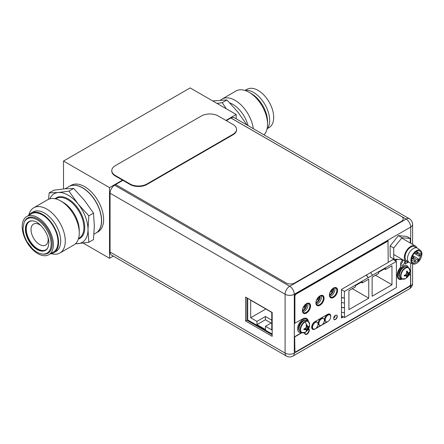<?xml version="1.0" encoding="UTF-8"?>
<svg xmlns="http://www.w3.org/2000/svg" width="444" height="444" viewBox="0 0 444 444"><rect width="100%" height="100%" fill="white"/><g stroke="black" fill="none" stroke-linecap="round" stroke-linejoin="round"><path stroke-width="0.67" d="M236.186 118.792L236.186 114.485L225.935 120.407M122.494 180.125L109.529 187.612L109.529 258.297L113.303 256.121M109.529 187.612L63.509 161.039L190.165 87.918L236.186 114.485M83.189 243.09L109.529 258.297M63.509 161.039L63.509 188.95M98.052 231.84A26.868 15.512 -120 0 0 103.618 219.541A26.868 15.512 -120 0 0 91.891 192.502A26.868 15.512 -120 0 0 71.184 185.303L69.203 186.452A26.868 15.512 60 0 1 89.904 193.651A26.868 15.512 60 0 1 101.637 220.685A26.868 15.512 60 0 1 96.071 232.989A26.868 15.512 60 0 1 96.004 233.022L98.052 231.84M226.312 120.624L230.886 117.982L401.454 216.456A5.972 3.447 180 0 1 403.202 218.898A5.972 3.447 180 0 1 401.454 221.334L294.638 283A5.972 3.447 180 0 1 286.197 283L115.629 184.526L114.657 185.231A6.51 3.757 120 0 0 110.057 193.207L110.057 252.048A6.51 3.757 120 0 0 111.405 255.023L286.447 356.082A6.51 3.757 -60 0 1 285.098 353.102L285.098 294.261L110.057 193.207M115.629 184.526L122.877 180.342M111.771 170.585L111.771 171.073A11.944 6.893 0 0 0 115.268 175.952L130.042 184.482A11.944 6.893 0 0 0 146.931 184.482L233.056 134.754A11.944 6.893 0 0 0 236.558 129.881L236.558 129.393A11.944 6.893 180 0 1 233.056 134.271L146.931 183.994A11.944 6.893 180 0 1 130.042 183.994L115.268 175.463A11.944 6.893 180 0 1 111.771 170.585A11.944 6.893 180 0 1 115.268 165.712L201.393 115.989A11.944 6.893 180 0 1 218.282 115.989L233.056 124.52A11.944 6.893 180 0 1 236.558 129.393M341.475 297.53A13.814 7.975 0 0 0 344.272 297.935L344.477 291.425L368.331 277.65L368.048 277.489A11.344 6.549 -120 0 0 366.161 275.158M344.477 291.425L341.475 289.688M370.535 272.638A10.867 6.272 -120 0 1 372.555 275.213L396.409 261.444L393.09 259.501M366.311 275.075A10.867 6.272 60 0 1 368.331 277.65L372.555 275.213M396.409 261.444L396.409 287.573L344.477 317.554L344.477 298.052A13.814 7.975 180 0 1 341.475 297.652M385.492 269.497L391.974 265.756L391.974 284.771L372.133 296.226L372.133 277.211L378.61 273.471L378.61 272.25L385.492 268.281L385.492 269.497L384.437 268.886M348.912 309.629L348.912 290.62L355.389 286.88L355.389 285.659L362.271 281.685L362.271 282.906L368.753 279.165L368.753 298.174L348.912 309.629M344.477 317.554L341.475 315.817M341.475 307.276A13.814 7.975 0 0 0 344.272 307.686L344.477 307.803A13.814 7.975 180 0 1 341.475 307.403M341.475 302.525A13.814 7.975 0 0 0 344.477 302.93M341.475 312.276A13.814 7.975 0 0 0 344.477 312.676M375.507 275.263L391.974 284.771M361.216 282.295L362.271 282.906M352.286 288.667L368.753 298.174M272.178 334.066L247.713 319.941L247.713 298.324M256.959 324.647L256.959 321.378L250.666 317.749L250.666 300.2L271.778 312.387L271.778 329.936L265.484 326.301L265.484 329.57L256.959 324.647L265.401 319.769L265.401 316.505L256.959 321.378M271.778 320.185L265.401 316.505M265.867 308.974L250.666 317.749M271.778 322.671L265.484 326.301M271.101 323.06L265.401 319.769M303.94 329.792A8.869 5.123 0 0 0 304.995 329.509A8.713 1.843 21.2 0 0 305.999 329.664L304.712 329.348L303.907 329.798L303.94 328.865A8.869 5.123 180 0 0 304.995 328.582A8.713 6.876 144.9 0 0 306.005 327.583A8.713 6.876 95.1 0 0 306.366 326.207A8.869 5.123 60 0 0 306.083 325.152L306.488 324.886A8.886 5.134 -120 0 0 305.139 321.878A6.366 3.674 -60 0 1 309.64 324.342L308.114 321.251L306.932 320.562A6.538 3.774 120 0 0 303.663 320.89A6.538 3.774 120 0 0 299.389 326.651A6.538 3.774 120 0 0 300.388 331.884L301.57 332.573A6.538 3.774 -60 0 1 300.571 327.333A6.538 3.774 -60 0 1 304.845 321.573A6.538 3.774 -60 0 1 308.114 321.251A6.538 3.774 -60 0 1 309.002 322.183M309.64 324.342L309.64 324.342A8.886 8.886 0 0 1 305.011 332.345A6.366 3.674 120 0 0 305.133 332.279M305.999 329.664A8.713 1.843 38.8 0 1 306.366 330.303A8.869 5.123 60 0 1 306.083 331.03L306.887 330.564A8.869 5.123 -120 0 0 307.17 329.837A8.713 6.876 -84.9 0 0 307.809 328.621A8.713 6.876 -35.1 0 0 308.541 327.461A8.869 5.123 0 0 0 309.03 326.851L309.03 325.929A8.869 5.123 180 0 1 308.541 326.534A8.713 1.843 -158.8 0 1 307.809 326.54A8.713 1.843 -141.2 0 0 307.17 325.746A8.869 5.123 -120 0 0 306.887 324.692L307.387 326.296L306.349 326.118M305.361 328.249L306.887 329.676L306.887 330.564M305.084 328.505L306.871 330.586M306.005 327.578L307.387 328.382L306.887 329.676L307.17 329.837M306.26 326.69L308.258 327.3L307.387 328.382L307.809 328.621M306.343 326.318L309.041 326.828M309.03 326.851L308.258 327.3L308.541 327.461M306.205 325.546L307.17 325.746M306.488 324.886L306.887 324.692M307.809 326.54L307.387 326.296M304.906 328.61L305.583 329.426M304.34 328.771L304.995 329.509M301.343 332.439A7.465 4.307 -60 0 1 299.078 332.201A7.465 4.307 -60 0 1 297.941 326.223A7.465 4.307 -60 0 1 302.819 319.647A7.465 4.307 -60 0 1 306.549 319.275A7.465 4.307 -60 0 1 307.886 321.117M404.689 275.097L405.061 275.674L404.251 276.129L404.29 275.191A8.869 5.123 180 0 0 405.344 274.914A8.713 6.871 144.9 0 0 406.349 273.909A8.713 6.871 95.1 0 0 406.715 272.538A8.869 5.123 60 0 0 406.432 271.484L407.231 271.018A8.869 5.123 -120 0 1 407.514 272.072A8.713 1.843 -141.2 0 1 408.158 272.866A8.713 1.843 -158.8 0 0 408.891 272.866A8.869 5.123 180 0 0 409.374 272.255L409.407 272.699A8.886 5.134 -0 0 0 409.984 270.879A8.886 5.134 -0 0 0 409.984 270.807A6.366 3.68 120 0 0 409.984 270.673L408.458 267.577L407.276 266.894A6.538 3.774 120 0 0 402.236 268.648A6.538 3.774 120 0 0 399.384 275.225A6.538 3.774 120 0 0 400.738 278.222L401.92 278.899A6.538 3.774 -60 0 1 400.566 275.907A6.538 3.774 -60 0 1 403.418 269.33A6.538 3.774 -60 0 1 408.458 267.577A6.538 3.774 -60 0 1 409.351 268.515M405.366 278.677L405.366 278.677A6.366 3.68 -60 0 1 400.982 276.007A6.366 3.68 120 0 1 405.422 268.243A6.366 3.68 120 0 1 409.984 270.673A8.886 8.886 0 0 1 405.366 278.677L401.92 278.899A6.538 3.774 -60 0 0 403.174 279.209M407.514 272.072L408.158 272.866M406.549 271.878L407.231 271.911L407.231 271.018M406.693 272.444L407.736 272.622M405.255 274.941L405.927 275.752L405.344 275.841A8.713 1.843 21.2 0 0 406.349 275.996A8.713 1.843 38.8 0 1 406.715 276.629A8.869 5.123 60 0 1 406.432 277.356L407.231 276.895A8.869 5.123 -120 0 0 407.514 276.168A8.713 6.871 -84.9 0 0 408.158 274.953A8.713 6.871 -35.1 0 0 408.891 273.793A8.869 5.123 0 0 0 409.374 273.182L407.736 274.708L407.231 276.895M405.428 274.836L407.22 276.917M405.711 274.575L407.514 276.168M406.349 273.909L408.158 274.953M406.604 273.021L408.891 273.793M406.693 272.649L409.374 273.182M409.407 272.699L409.39 273.16M404.29 276.118A8.869 5.123 0 0 0 405.344 275.841M406.349 275.996L405.927 275.752M401.692 278.771A7.465 4.307 -60 0 1 399.428 278.532A7.465 4.307 -60 0 1 397.885 275.114A7.465 4.307 -60 0 1 401.143 267.604A7.465 4.307 -60 0 1 406.893 265.606A7.465 4.307 -60 0 1 408.23 267.449M302.597 310.767A4.479 2.586 120 0 0 306.61 304.923A4.479 2.586 120 0 0 306.454 303.879M306.138 304.051A4.479 2.586 -60 0 1 306.188 304.678A4.479 2.586 -60 0 1 302.575 310.384M303.951 306.216L304.223 307.886L305.55 304.917L305.311 304.662M304.223 306.371L303.652 306.704M305.228 304.734L305.55 304.917M316.111 302.963A4.479 2.586 120 0 0 320.118 297.125A4.479 2.586 120 0 0 319.963 296.081M319.647 296.253A4.479 2.586 -60 0 1 319.697 296.881A4.479 2.586 -60 0 1 316.084 302.586M317.466 298.418L317.732 300.089L319.058 297.119L318.82 296.858M317.732 298.573L317.16 298.906M318.736 296.936L319.058 297.119M329.62 295.166A4.479 2.586 120 0 0 333.633 289.327A4.479 2.586 120 0 0 333.472 288.278M333.155 288.456A4.479 2.586 -60 0 1 333.211 289.083A4.479 2.586 -60 0 1 329.598 294.788M330.974 290.62L331.241 292.285L332.567 289.322L332.328 289.061M331.241 290.776L330.669 291.103M332.245 289.133L332.567 289.322M412.604 244.361L412.604 224.403A6.51 3.757 180 0 1 410.7 227.062L294.3 294.261A6.51 3.757 180 0 1 285.098 294.261A6.51 3.757 -60 0 1 289.699 286.291L406.094 219.092A6.51 3.757 -60 0 1 409.351 218.77L234.31 117.71A6.51 3.757 120 0 0 231.058 118.032L231.013 118.054M245.582 297.091L272.178 312.448L272.178 336.336L245.582 320.979L245.582 297.091M336.857 290.509A5.134 2.964 120 0 0 335.792 288.156A5.134 2.964 120 0 0 331.834 289.532A5.134 2.964 120 0 0 329.598 294.699A5.134 2.964 120 0 0 330.658 297.053A5.134 2.964 120 0 0 334.615 295.676A5.134 2.964 120 0 0 336.857 290.509M323.349 298.307A5.134 2.964 120 0 0 322.283 295.959A5.134 2.964 120 0 0 318.326 297.336A5.134 2.964 120 0 0 316.084 302.503A5.134 2.964 120 0 0 317.149 304.85A5.134 2.964 120 0 0 321.106 303.474A5.134 2.964 120 0 0 323.349 298.307M309.834 306.11A5.134 2.964 120 0 0 308.774 303.757A5.134 2.964 120 0 0 304.817 305.133A5.134 2.964 120 0 0 302.575 310.301A5.134 2.964 120 0 0 303.641 312.654A5.134 2.964 120 0 0 307.598 311.277A5.134 2.964 120 0 0 309.834 306.11M341.475 317.41A0.599 0.344 120 0 0 341.797 317.393L343.001 316.7M394.994 259.163L394.994 260.622M388.211 262.321L393.861 259.063M304.706 332.501A2.958 1.704 120 0 0 304.706 332.567A2.958 1.704 120 0 0 305.322 333.921A2.958 1.704 120 0 0 307.598 333.128A2.958 1.704 120 0 0 308.885 330.153A2.958 1.704 120 0 0 308.475 328.949M400.627 263.83A2.958 1.704 120 0 0 401.243 265.135A2.958 1.704 120 0 0 403.518 264.341A2.958 1.704 120 0 0 404.806 261.366A2.958 1.704 120 0 0 404.756 260.861M403.185 259.951A2.958 1.704 120 0 0 402.697 260.173M334.659 287.923A5.134 2.964 -60 0 1 334.959 289.41A5.134 2.964 -60 0 1 329.892 296.187M321.151 295.726A5.134 2.964 -60 0 1 321.445 297.214A5.134 2.964 -60 0 1 316.383 303.99M307.642 303.524A5.134 2.964 -60 0 1 307.936 305.011A5.134 2.964 -60 0 1 302.869 311.788M335.287 315.445A2.775 1.604 -60 0 1 333.694 318.209M305.922 331.773A2.958 1.704 -60 0 1 304.717 332.772M402.902 260.067A2.958 1.704 -60 0 1 402.908 260.273A2.958 1.704 -60 0 1 400.638 263.986M272.178 334.82L246.886 320.224L246.886 297.846M246.886 320.224L245.582 320.979M408.674 262.032A9.108 5.256 -60 0 1 406.188 261.688A9.108 5.256 -60 0 1 405.167 260.739A9.108 5.256 -60 0 1 406.821 250.166A9.108 5.256 -60 0 1 415.29 245.915A9.108 5.256 -60 0 1 416.317 246.864A9.108 5.256 -60 0 1 416.838 247.896M416.489 247.813L414.768 246.82A8.059 4.656 120 0 0 407.27 250.583A8.059 4.656 120 0 0 405.805 259.94A8.059 4.656 120 0 0 406.71 260.778L408.43 261.777M420.568 250.538L417.743 248.357A8.242 4.756 120 0 0 409.951 251.737A8.242 4.756 120 0 0 408.269 261.566A8.242 4.756 120 0 0 409.529 262.587L412.831 263.941A7.764 4.479 -60 0 1 411.644 262.981A7.764 4.479 -60 0 1 413.225 253.724A7.764 4.479 -60 0 1 420.568 250.538A7.764 4.479 -60 0 1 421.151 251.154A7.764 4.479 -60 0 1 419.907 259.918A7.764 4.479 -60 0 1 412.831 263.941M418.825 260.517L421.251 254.406A6.865 3.963 120 0 0 420.601 251.837A6.865 3.963 120 0 0 419.83 251.121A6.865 3.963 120 0 0 414.596 252.902A6.865 3.963 120 0 0 411.544 259.729A6.865 3.963 120 0 0 412.193 262.299A6.865 3.963 120 0 0 412.964 263.014A6.865 3.963 120 0 0 414.074 263.331L418.825 260.517L418.32 260.228M421.251 254.406L416.272 251.532M412.132 262.21L414.074 263.331M413.814 257.243A0.744 0.433 -60 0 1 413.675 258.108A0.744 0.433 -60 0 1 412.981 258.458A0.744 0.433 -60 0 1 412.898 258.38A0.744 0.433 -60 0 1 413.037 257.514A0.744 0.433 -60 0 1 413.73 257.165A0.744 0.433 -60 0 1 413.814 257.243M415.49 260.506A0.744 0.433 -60 0 1 415.356 261.372A0.744 0.433 -60 0 1 414.657 261.716A0.744 0.433 -60 0 1 414.574 261.638A0.744 0.433 -60 0 1 414.713 260.772A0.744 0.433 -60 0 1 415.406 260.428A0.744 0.433 -60 0 1 415.49 260.506M419.952 254.956A0.744 0.433 -60 0 1 419.813 255.822A0.744 0.433 -60 0 1 419.119 256.171A0.744 0.433 -60 0 1 419.036 256.094A0.744 0.433 -60 0 1 419.169 255.228A0.744 0.433 -60 0 1 419.869 254.878A0.744 0.433 -60 0 1 419.952 254.956M417.615 252.508A0.744 0.433 -60 0 1 417.482 253.38A0.744 0.433 -60 0 1 416.783 253.724A0.744 0.433 -60 0 1 416.7 253.646A0.744 0.433 -60 0 1 416.838 252.78A0.744 0.433 -60 0 1 417.532 252.431A0.744 0.433 -60 0 1 417.615 252.508M418.692 259.113A0.744 0.433 -60 0 1 418.553 259.979A0.744 0.433 -60 0 1 417.86 260.323A0.744 0.433 -60 0 1 417.776 260.245A0.744 0.433 -60 0 1 417.915 259.379A0.744 0.433 -60 0 1 418.609 259.035A0.744 0.433 -60 0 1 418.692 259.113M390.137 245.943L390.137 256.976L393.728 259.046L393.728 248.013L390.137 245.943L398.412 235.647L406.687 236.391L410.278 238.461L410.278 243.018M393.728 248.013L402.003 237.723L398.412 235.647M402.003 237.723L410.278 238.461M402.286 259.435L402.003 259.79L393.728 259.046M308.336 321.395A8.208 4.74 120 0 0 306.693 318.548A8.208 4.74 120 0 0 302.592 318.953L294.694 323.271L294.694 296.142A1.793 1.032 120 0 1 295.959 293.945L388.001 240.809L388.211 262.432L341.475 289.41L341.475 317.982L343.345 316.899M306.588 318.492A8.208 4.74 -60 0 1 308.125 321.256M308.636 328.654L308.808 328.926A3.286 1.898 -60 0 1 309.091 330.047A3.286 1.898 -60 0 1 307.725 333.278A3.286 1.898 -60 0 1 305.239 334.288M301.692 332.634L294.694 336.674L294.694 350.738A1.793 1.032 120 0 0 295.066 351.559A1.793 1.032 120 0 0 295.177 351.609M408.985 274.98L410.583 274.303L410.583 284.077A1.793 1.032 -60 0 1 409.318 286.269L296.176 351.593A1.793 1.032 -60 0 1 295.277 351.681A1.793 1.032 -60 0 1 294.905 350.86L294.694 336.674M402.014 278.954A8.208 4.74 -60 0 1 398.734 279.054M405.05 261.028A3.286 1.898 -60 0 1 405.056 261.233L405.267 263.964L408.585 262.049M395.726 261.05L395.515 260.356L397.236 259.363M395.515 260.356L395.515 260.928M343.134 316.777L341.475 317.738M322.76 295.504A5.761 3.324 -60 0 1 323.848 298.079A5.761 3.324 -60 0 1 321.401 303.801A5.761 3.324 -60 0 1 316.999 305.478M309.246 303.302A5.761 3.324 -60 0 1 310.339 305.877A5.761 3.324 -60 0 1 307.892 311.605A5.761 3.324 -60 0 1 303.491 313.275M329.703 314.091A4.54 2.62 -60 0 1 330.525 315.734M327.023 321.839L322.544 324.425M320.69 325.496L316.206 328.083M314.302 329.159A4.54 2.62 -60 0 1 312.504 329.254M336.269 287.706A5.761 3.324 -60 0 1 337.357 290.276A5.761 3.324 -60 0 1 334.909 296.004A5.761 3.324 -60 0 1 330.508 297.68M336.635 315.146A2.536 1.465 -60 0 1 337.063 316.239A2.536 1.465 -60 0 1 336.025 318.714A2.536 1.465 -60 0 1 334.11 319.525M395.726 260.478L397.602 259.396M405.261 261.15A3.286 1.898 120 0 1 405.267 261.355L405.267 263.964M403.13 259.918A3.286 1.898 120 0 0 400.621 264.041L400.621 267.205A8.208 4.74 120 0 0 397.141 275.363A8.208 4.74 120 0 0 398.84 279.121A8.208 4.74 120 0 0 402.253 279.065M408.785 275.341L410.583 274.303M301.931 332.745L294.905 336.796M304.012 332.767L305.006 334.055A3.286 1.898 120 0 0 305.339 334.354A3.286 1.898 120 0 0 307.87 333.472A3.286 1.898 120 0 0 309.301 330.17A3.286 1.898 120 0 0 309.024 329.048L308.691 328.538M294.905 323.393L294.905 296.259A1.793 1.032 -60 0 1 296.176 294.067L388.211 240.931M324.059 298.202A5.761 3.324 120 0 0 322.866 295.56A5.761 3.324 120 0 0 318.426 297.108A5.761 3.324 120 0 0 315.912 302.902A5.761 3.324 120 0 0 317.105 305.544A5.761 3.324 120 0 0 321.545 303.996A5.761 3.324 120 0 0 324.059 298.202M310.55 305.999A5.761 3.324 120 0 0 309.357 303.363A5.761 3.324 120 0 0 304.917 304.906A5.761 3.324 120 0 0 302.403 310.706A5.761 3.324 120 0 0 303.596 313.342A5.761 3.324 120 0 0 308.036 311.799A5.761 3.324 120 0 0 310.55 305.999M330.68 317.022A4.54 2.62 120 0 0 330.752 316.228A4.54 2.62 120 0 0 329.809 314.147A4.54 2.62 120 0 0 327.544 314.374L314.874 321.684A4.54 2.62 120 0 0 311.666 327.245A4.54 2.62 120 0 0 312.609 329.32A4.54 2.62 120 0 0 314.874 329.093L327.544 321.783A4.54 2.62 120 0 0 328.149 321.367M337.568 290.398A5.761 3.324 120 0 0 336.374 287.762A5.761 3.324 120 0 0 331.934 289.305A5.761 3.324 120 0 0 329.42 295.105A5.761 3.324 120 0 0 330.614 297.741A5.761 3.324 120 0 0 335.054 296.198A5.761 3.324 120 0 0 337.568 290.398M337.274 316.361A2.536 1.465 120 0 0 336.746 315.196A2.536 1.465 120 0 0 334.793 315.878A2.536 1.465 120 0 0 333.683 318.431A2.536 1.465 120 0 0 334.21 319.591A2.536 1.465 120 0 0 336.164 318.914A2.536 1.465 120 0 0 337.274 316.361M329.892 314.957L329.254 314.596A3.879 2.242 120 0 0 326.268 315.634A3.879 2.242 120 0 0 324.57 319.541A3.879 2.242 120 0 0 325.374 321.317L326.007 321.684A3.879 2.242 -60 0 1 325.202 319.908A3.879 2.242 -60 0 1 326.901 316A3.879 2.242 -60 0 1 329.892 314.957A3.879 2.242 -60 0 1 330.691 316.739A3.879 2.242 -60 0 1 328.998 320.64A3.879 2.242 -60 0 1 326.007 321.684M323.554 318.614L322.921 318.248A3.879 2.242 120 0 0 319.93 319.291A3.879 2.242 120 0 0 318.237 323.193A3.879 2.242 120 0 0 319.042 324.975L319.674 325.335A3.879 2.242 -60 0 1 318.87 323.559A3.879 2.242 -60 0 1 320.568 319.658A3.879 2.242 -60 0 1 323.554 318.614A3.879 2.242 -60 0 1 324.359 320.39A3.879 2.242 -60 0 1 322.666 324.298A3.879 2.242 -60 0 1 319.674 325.335M317.221 322.272L316.589 321.906A3.879 2.242 120 0 0 313.597 322.949A3.879 2.242 120 0 0 311.904 326.851A3.879 2.242 120 0 0 312.709 328.627L313.342 328.993A3.879 2.242 -60 0 1 312.537 327.217A3.879 2.242 -60 0 1 314.235 323.31A3.879 2.242 -60 0 1 317.221 322.272A3.879 2.242 -60 0 1 318.026 324.048A3.879 2.242 -60 0 1 316.333 327.955A3.879 2.242 -60 0 1 313.342 328.993M217.011 103.413L222.233 102.664L226.301 108.774M222.233 102.664L226.917 99.961L237.662 111.827L246.764 124.642M212.709 100.932L226.917 99.961M248.068 125.652A22.866 13.203 -120 0 0 229.848 102.953M253.33 128.688A26.124 15.079 -120 0 0 240.742 104.629A26.124 15.079 -120 0 0 222.05 99.068A26.124 15.079 -120 0 0 220.546 100.161M263.975 134.837A26.124 15.079 60 0 0 267.554 124.287A26.124 15.079 -120 0 0 249.084 92.291A26.124 15.079 -120 0 0 236.025 90.998L222.05 99.068M267.554 124.287L267.554 121.628A22.866 13.203 -120 0 0 251.387 93.623L249.084 92.291M267.005 129.137A22.866 13.203 60 0 0 269.663 120.407A22.866 13.203 -120 0 0 261.172 99.068A22.866 13.203 -120 0 0 244.611 90.343M267.538 128.444L269.131 127.522A22.061 12.737 -120 0 0 273.698 117.421A22.061 12.737 -120 0 0 264.069 95.221A22.061 12.737 -120 0 0 247.069 89.311L245.477 90.232M75.352 243.861L88.822 242.291L93.506 239.582L94.333 225.879L93.506 213.126L84.41 200.311L73.665 188.439L64.569 188.85L53.824 190.215L49.134 192.918L48.568 199.284M88.822 242.291L88.001 229.537L88.822 215.834L78.077 203.963L68.975 191.148L58.236 192.507L49.134 192.918M93.506 213.126L88.822 215.834M73.665 188.439L68.975 191.148M75.608 243.617A28.061 16.2 -120 0 0 78.077 243.651A28.061 16.2 -120 0 0 88.001 229.537A28.061 16.2 -120 0 0 78.077 203.963A28.061 16.2 -120 0 0 58.236 192.507A28.061 16.2 -120 0 0 49.767 198.857M60.789 201.004L63.087 202.331A22.866 13.203 60 0 1 79.26 230.342L79.26 232.995A26.124 15.079 -120 0 1 73.848 244.955L59.873 253.025A26.124 15.079 -120 0 0 65.285 241.064A26.124 15.079 60 0 0 53.879 214.779A26.124 15.079 60 0 0 33.755 207.781L47.73 199.711A26.124 15.079 60 0 1 60.789 201.004A26.124 15.079 60 0 1 79.26 232.995M28.893 214.885A26.124 15.079 60 0 1 33.755 207.781M51.288 253.679A26.124 15.079 -120 0 0 59.873 253.025M55.944 251.532A22.866 13.203 -120 0 0 60.684 241.064A22.866 13.203 60 0 0 50.699 218.054A22.866 13.203 60 0 0 33.078 211.927L30.969 213.142A22.866 13.203 60 0 1 48.59 219.269A22.866 13.203 60 0 1 58.569 242.285A22.866 13.203 -120 0 1 53.835 252.753L55.944 251.532M28.361 215.579A22.866 13.203 60 0 1 30.969 213.142M50.422 253.79A22.866 13.203 -120 0 0 53.835 252.753M26.768 216.5L31.369 213.842A22.061 12.737 60 0 1 48.374 219.752A22.061 12.737 60 0 1 58.003 241.952A22.061 12.737 -120 0 1 53.43 252.053L48.829 254.712A22.061 12.737 60 0 1 31.829 248.801A22.061 12.737 60 0 1 22.2 226.595A22.061 12.737 60 0 1 26.768 216.5A22.061 12.737 60 0 1 43.767 222.411A22.061 12.737 60 0 1 53.402 244.611A22.061 12.737 60 0 1 48.829 254.712M42.935 254.09A20.346 11.749 -120 0 0 52.187 243.911A20.346 11.749 60 0 0 40.41 220.773A20.346 11.749 60 0 0 24.359 221.917L24.059 222.655A19.814 11.439 60 0 1 39.688 221.539A19.814 11.439 60 0 1 51.154 244.072A19.814 11.439 -120 0 1 42.147 253.979L42.935 254.09M33.156 220.923A16.328 9.429 -120 0 0 29.321 221.645A16.328 9.429 -120 0 0 25.941 229.121A16.328 9.429 -120 0 0 37.485 249.117A16.328 9.429 -120 0 0 45.649 249.928A16.328 9.429 -120 0 0 48.191 246.964M29.482 221.556A16.328 9.429 60 0 0 27.173 234.693A16.328 9.429 60 0 0 37.801 248.94A16.328 9.429 -120 0 0 45.804 249.833M48.013 237.629A12.121 6.999 60 0 1 48.157 239.521A12.121 6.999 60 0 1 45.649 245.071A12.121 6.999 60 0 1 39.588 244.466A12.121 6.999 60 0 1 31.019 229.626A12.121 6.999 60 0 1 33.528 224.076A12.121 6.999 60 0 1 39.588 224.675A12.121 6.999 60 0 1 41.153 225.746M65.129 188.805L69.075 186.524A26.868 15.512 60 0 1 89.782 193.723A26.868 15.512 60 0 1 101.51 220.762A26.868 15.512 -120 0 1 95.943 233.061L94.006 234.177M233.056 134.754L233.056 134.271M146.931 183.994L146.931 184.482M130.042 184.482L130.042 183.994M115.268 175.463L115.268 175.952M302.825 332.878A6.538 3.774 -60 0 1 301.57 332.573L305.011 332.345A6.366 3.674 120 0 1 300.632 329.609A6.366 3.674 120 0 1 305.139 321.878M301.565 322.683A5.583 3.225 120 0 0 299.539 326.185M305.344 320.285A6.061 3.497 120 0 0 302.819 320.79A6.061 3.497 120 0 0 298.995 325.702A6.061 3.497 120 0 0 299.35 330.652M401.903 269.02A5.583 3.225 120 0 0 399.889 272.505M405.688 266.616A6.061 3.497 120 0 0 401.221 268.781A6.061 3.497 120 0 0 398.879 274.542A6.061 3.497 120 0 0 399.7 276.984M110.057 252.048L285.098 353.102A6.51 3.757 0 0 0 294.3 353.102A6.51 3.757 60 0 1 292.951 356.082L409.351 288.883A6.51 3.757 -120 0 0 410.7 285.903L410.7 263.064M114.657 185.231L289.699 286.291A6.51 3.757 60 0 1 294.3 294.261L294.3 353.102L410.7 285.903A6.51 3.757 0 0 0 412.604 283.244L412.604 263.847M410.7 243.262L410.7 227.062A6.51 3.757 -120 0 0 406.094 219.092L231.058 118.032M341.475 317.21L341.797 317.393M78.349 239.083A23.465 13.548 -120 0 0 84.749 227.661A23.465 13.548 -120 0 0 73.543 203.069A23.465 13.548 -120 0 0 55.067 198.751M78.533 238.489L79.165 238.128A22.866 13.203 -120 0 0 83.905 227.661A22.866 13.203 -120 0 0 73.92 204.645A22.866 13.203 -120 0 0 56.299 198.518L55.667 198.884M25.402 229.204A16.606 9.59 60 0 1 32.956 220.896C39.644 221.212 49.301 234.132 48.823 243.04L48.113 247.153A16.606 9.59 -120 0 1 35.015 248.085A16.606 9.59 -120 0 1 25.402 229.204M299.078 332.201L298.446 331.834M306.549 319.275L305.916 318.909M406.893 265.606L406.26 265.24M399.428 278.532L398.795 278.166M409.351 288.883A6.51 6.51 0 0 0 412.604 283.244M286.447 356.082A6.51 6.51 0 0 0 292.951 356.082M412.604 224.403A6.51 6.51 0 0 0 409.351 218.77M393.728 254.49L406.188 261.688M401.981 238.228L415.29 245.915M411.832 257.792L412.981 258.458M412.332 256.355L413.73 257.165M411.544 259.918L414.657 261.716M411.716 258.291L415.406 260.428M414.202 253.33L419.119 256.171M417.416 253.463L419.869 254.878M414.874 252.625L416.783 253.724M416.128 251.626L417.532 252.431M413.764 257.958L417.86 260.323M412.676 255.611L418.609 259.035M24.059 222.655L23.071 228.172C23.132 232.667 24.487 237.229 27.128 241.852L32.395 248.646C35.542 251.681 38.795 253.463 42.147 253.979"/></g></svg>
